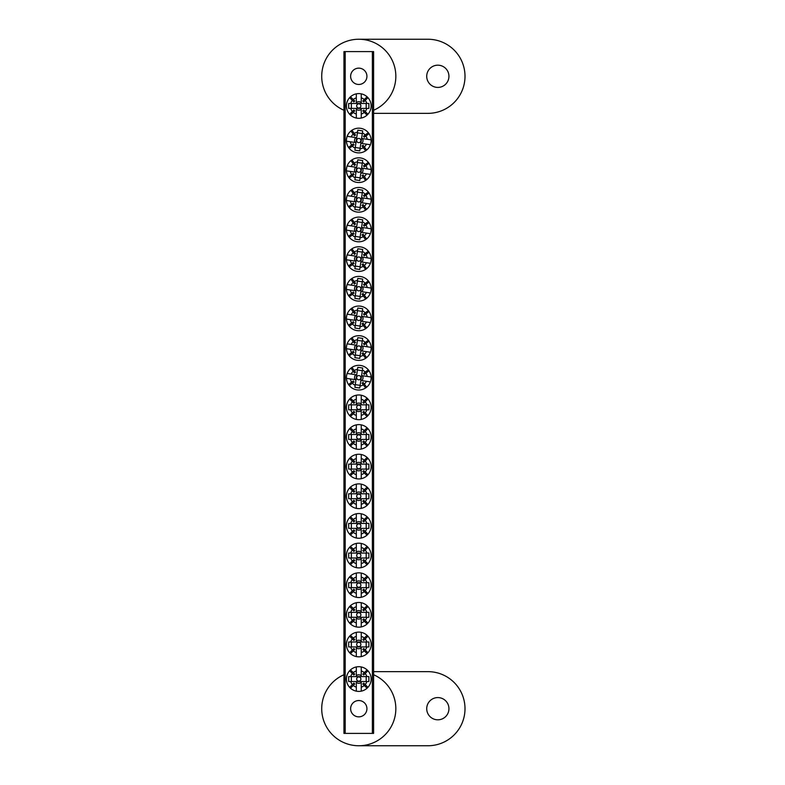 <?xml version="1.0" encoding="UTF-8"?>
<svg xmlns="http://www.w3.org/2000/svg" width="785" height="785" viewBox="0 0 785 785"><rect width="100%" height="100%" fill="white"/><g stroke="black" fill="none" stroke-linecap="round" stroke-linejoin="round"><path stroke-width="1.18" d="M437.834 65.184A11.118 11.118 0 0 0 426.716 76.302A11.118 11.118 0 0 0 437.834 87.42A11.118 11.118 0 0 0 448.941 76.302A11.118 11.118 0 0 0 437.834 65.184M373.601 110.263A37.052 37.052 0 0 0 358.784 39.25A37.052 37.052 0 0 0 343.958 110.263M373.601 113.354L427.953 113.354A37.052 37.052 0 0 0 465.005 76.302A37.052 37.052 0 0 0 427.953 39.25L358.784 39.25M358.784 68.148A8.154 8.154 0 0 0 350.63 76.302A8.154 8.154 0 0 0 358.784 84.456A8.154 8.154 0 0 0 366.929 76.302A8.154 8.154 0 0 0 358.784 68.148M358.784 700.544A8.154 8.154 0 0 0 350.63 708.698A8.154 8.154 0 0 0 358.784 716.852A8.154 8.154 0 0 0 366.929 708.698A8.154 8.154 0 0 0 358.784 700.544M372.365 733.396L372.365 51.604L373.601 51.604L373.601 733.396L343.958 733.396L343.958 51.604L345.194 51.604L345.194 733.396M372.365 51.604L345.194 51.604M437.834 697.58A11.118 11.118 0 0 0 426.716 708.698A11.118 11.118 0 0 0 437.834 719.816A11.118 11.118 0 0 0 448.941 708.698A11.118 11.118 0 0 0 437.834 697.58M343.958 674.737A37.052 37.052 0 0 0 358.784 745.75A37.052 37.052 0 0 0 373.601 674.737M358.784 745.75L427.953 745.75A37.052 37.052 0 0 0 465.005 708.698A37.052 37.052 0 0 0 427.953 671.646L373.601 671.646M358.784 409.436A2.119 2.119 0 0 1 356.665 407.317A2.119 2.119 0 0 1 358.784 405.207A2.119 2.119 0 0 1 360.894 407.317A2.119 2.119 0 0 1 358.784 409.436M364.318 413.734L367.066 416.482A12.354 12.354 0 0 1 361.247 419.425L361.247 415.422A8.468 8.468 0 0 0 364.318 413.734L362.817 412.233A6.349 6.349 0 0 0 363.69 411.36L365.192 412.861A8.468 8.468 0 0 0 366.88 409.79L348.677 409.79L348.677 404.854L366.88 404.854A8.468 8.468 0 0 0 365.192 401.783L363.69 403.284A6.349 6.349 0 0 0 362.817 402.411L364.318 400.909A8.468 8.468 0 0 0 361.247 399.222L361.247 395.218A12.354 12.354 0 0 0 349.619 399.035L352.367 401.783A8.468 8.468 0 0 0 350.679 404.854M361.247 415.422L361.247 410.761A4.239 4.239 0 0 1 356.311 410.761L356.311 415.422A8.468 8.468 0 0 1 353.24 413.734L350.493 416.482A12.354 12.354 0 0 0 356.311 419.425L356.311 415.422M367.066 416.482A12.354 12.354 0 0 0 367.066 398.162L364.318 400.909M361.247 419.425A12.354 12.354 0 0 1 356.311 419.425M349.619 399.035A12.354 12.354 0 0 0 350.493 416.482M361.247 399.222L361.247 403.882A4.239 4.239 0 0 0 356.311 403.882L356.311 399.222A8.468 8.468 0 0 0 353.24 400.909L354.751 402.411A6.349 6.349 0 0 0 353.878 403.284L352.367 401.783M350.679 409.79A8.468 8.468 0 0 0 352.367 412.861L349.619 415.608M366.88 404.854L368.891 404.854L368.891 409.79L366.88 409.79M367.939 415.608L365.192 412.861M365.192 401.783L367.939 399.035M356.311 399.222L356.311 395.218M367.066 398.162A12.354 12.354 0 0 0 361.247 395.218M353.24 400.909L350.493 398.162M352.367 412.861L353.878 411.36A6.349 6.349 0 0 0 354.751 412.233L353.24 413.734M351.366 404.854L351.366 409.79M366.193 409.79L366.193 404.854M356.684 377.369A2.119 2.119 0 0 1 359.088 375.583A2.119 2.119 0 0 1 360.874 377.987A2.119 2.119 0 0 1 358.47 379.773A2.119 2.119 0 0 1 356.684 377.369M351.631 382.226L348.511 384.542A12.354 12.354 0 0 1 346.45 378.36L350.404 378.939A8.468 8.468 0 0 0 351.631 382.226L353.338 380.951A6.349 6.349 0 0 0 354.074 381.942L352.367 383.217A8.468 8.468 0 0 0 355.154 385.337L357.813 367.321L362.699 368.037L360.04 386.053A8.468 8.468 0 0 0 363.327 384.827L362.062 383.119A6.349 6.349 0 0 0 363.053 382.383L364.318 384.091A8.468 8.468 0 0 0 366.438 381.304L370.392 381.883A12.354 12.354 0 0 0 368.312 369.823L365.192 372.139A8.468 8.468 0 0 0 362.405 370.02M350.404 378.939L355.016 379.626A4.239 4.239 0 0 1 355.742 374.73L351.13 374.052A8.468 8.468 0 0 1 353.25 371.266L350.924 368.145A12.354 12.354 0 0 0 347.166 373.474L351.13 374.052M348.511 384.542A12.354 12.354 0 0 0 366.634 387.211L364.318 384.091M346.45 378.36A12.354 12.354 0 0 1 347.166 373.474M368.312 369.823A12.354 12.354 0 0 0 350.924 368.145M366.438 381.304L361.826 380.627A4.239 4.239 0 0 0 362.542 375.74L367.154 376.417A8.468 8.468 0 0 0 365.928 373.13L364.22 374.406A6.349 6.349 0 0 0 363.484 373.415L365.192 372.139M357.518 369.303A8.468 8.468 0 0 0 354.241 370.53L351.915 367.409M360.04 386.053L359.756 388.035L354.869 387.319L355.154 385.337M349.247 385.533L352.367 383.217M363.327 384.827L365.643 387.947M367.154 376.417L371.109 376.996M366.634 387.211A12.354 12.354 0 0 0 370.392 381.883M365.928 373.13L369.048 370.814M354.241 370.53L355.507 372.237A6.349 6.349 0 0 0 354.516 372.973L353.25 371.266M362.307 370.706L357.42 369.99M355.262 384.65L360.148 385.366M358.784 108.065A2.119 2.119 0 0 1 356.665 105.946A2.119 2.119 0 0 1 358.784 103.826A2.119 2.119 0 0 1 360.894 105.946A2.119 2.119 0 0 1 358.784 108.065M364.318 112.353L367.066 115.11A12.354 12.354 0 0 1 361.247 118.054L361.247 114.051A8.468 8.468 0 0 0 364.318 112.353L362.817 110.852A6.349 6.349 0 0 0 363.69 109.978L365.192 111.48A8.468 8.468 0 0 0 366.88 108.418L348.677 108.418L348.677 103.473L366.88 103.473A8.468 8.468 0 0 0 365.192 100.411L363.69 101.913A6.349 6.349 0 0 0 362.817 101.039L364.318 99.538A8.468 8.468 0 0 0 361.247 97.85L361.247 93.847A12.354 12.354 0 0 0 349.619 97.664L352.367 100.411A8.468 8.468 0 0 0 350.679 103.473M361.247 114.051L361.247 109.39A4.239 4.239 0 0 1 356.311 109.39L356.311 114.051A8.468 8.468 0 0 1 353.24 112.353L350.493 115.11A12.354 12.354 0 0 0 356.311 118.054L356.311 114.051M367.066 115.11A12.354 12.354 0 0 0 367.066 96.79L364.318 99.538M361.247 118.054A12.354 12.354 0 0 1 356.311 118.054M349.619 97.664A12.354 12.354 0 0 0 350.493 115.11M361.247 97.85L361.247 102.511A4.239 4.239 0 0 0 356.311 102.511L356.311 97.85A8.468 8.468 0 0 0 353.24 99.538L354.751 101.039A6.349 6.349 0 0 0 353.878 101.913L352.367 100.411M350.679 108.418A8.468 8.468 0 0 0 352.367 111.48L349.619 114.237M366.88 103.473L368.891 103.473L368.891 108.418L366.88 108.418M367.939 114.237L365.192 111.48M365.192 100.411L367.939 97.664M356.311 97.85L356.311 93.847M367.066 96.79A12.354 12.354 0 0 0 361.247 93.847M353.24 99.538L350.493 96.79M352.367 111.48L353.878 109.978A6.349 6.349 0 0 0 354.751 110.852L353.24 112.353M351.366 103.473L351.366 108.418M366.193 108.418L366.193 103.473M358.784 681.174A2.119 2.119 0 0 1 356.665 679.054A2.119 2.119 0 0 1 358.784 676.935A2.119 2.119 0 0 1 360.894 679.054A2.119 2.119 0 0 1 358.784 681.174M364.318 685.462L367.066 688.209A12.354 12.354 0 0 1 361.247 691.153L361.247 687.15A8.468 8.468 0 0 0 364.318 685.462L362.817 683.961A6.349 6.349 0 0 0 363.69 683.087L365.192 684.589A8.468 8.468 0 0 0 366.88 681.527L348.677 681.527L348.677 676.582L366.88 676.582A8.468 8.468 0 0 0 365.192 673.52L363.69 675.021A6.349 6.349 0 0 0 362.817 674.148L364.318 672.647A8.468 8.468 0 0 0 361.247 670.949L361.247 666.946A12.354 12.354 0 0 0 349.619 670.763L352.367 673.52A8.468 8.468 0 0 0 350.679 676.582M361.247 687.15L361.247 682.489A4.239 4.239 0 0 1 356.311 682.489L356.311 687.15A8.468 8.468 0 0 1 353.24 685.462L350.493 688.209A12.354 12.354 0 0 0 356.311 691.153L356.311 687.15M367.066 688.209A12.354 12.354 0 0 0 367.066 669.89L364.318 672.647M361.247 691.153A12.354 12.354 0 0 1 356.311 691.153M349.619 670.763A12.354 12.354 0 0 0 350.493 688.209M361.247 670.949L361.247 675.61A4.239 4.239 0 0 0 356.311 675.61L356.311 670.949A8.468 8.468 0 0 0 353.24 672.647L354.751 674.148A6.349 6.349 0 0 0 353.878 675.021L352.367 673.52M350.679 681.527A8.468 8.468 0 0 0 352.367 684.589L349.619 687.336M366.88 676.582L368.891 676.582L368.891 681.527L366.88 681.527M367.939 687.336L365.192 684.589M365.192 673.52L367.939 670.763M356.311 670.949L356.311 666.946M367.066 669.89A12.354 12.354 0 0 0 361.247 666.946M353.24 672.647L350.493 669.89M352.367 684.589L353.878 683.087A6.349 6.349 0 0 0 354.751 683.961L353.24 685.462M351.366 676.582L351.366 681.527M366.193 681.527L366.193 676.582M358.784 439.08A2.119 2.119 0 0 1 356.665 436.96A2.119 2.119 0 0 1 358.784 434.851A2.119 2.119 0 0 1 360.894 436.96A2.119 2.119 0 0 1 358.784 439.08M364.318 443.378L367.066 446.125A12.354 12.354 0 0 1 361.247 449.069L361.247 445.066A8.468 8.468 0 0 0 364.318 443.378L362.817 441.876A6.349 6.349 0 0 0 363.69 441.003L365.192 442.504A8.468 8.468 0 0 0 366.88 439.433L348.677 439.433L348.677 434.498L366.88 434.498A8.468 8.468 0 0 0 365.192 431.426L363.69 432.927A6.349 6.349 0 0 0 362.817 432.054L364.318 430.553A8.468 8.468 0 0 0 361.247 428.865L361.247 424.862A12.354 12.354 0 0 0 349.619 428.679L352.367 431.426A8.468 8.468 0 0 0 350.679 434.498M361.247 445.066L361.247 440.405A4.239 4.239 0 0 1 356.311 440.405L356.311 445.066A8.468 8.468 0 0 1 353.24 443.378L350.493 446.125A12.354 12.354 0 0 0 356.311 449.069L356.311 445.066M367.066 446.125A12.354 12.354 0 0 0 367.066 427.805L364.318 430.553M361.247 449.069A12.354 12.354 0 0 1 356.311 449.069M349.619 428.679A12.354 12.354 0 0 0 350.493 446.125M361.247 428.865L361.247 433.526A4.239 4.239 0 0 0 356.311 433.526L356.311 428.865A8.468 8.468 0 0 0 353.24 430.553L354.751 432.054A6.349 6.349 0 0 0 353.878 432.927L352.367 431.426M350.679 439.433A8.468 8.468 0 0 0 352.367 442.504L349.619 445.252M366.88 434.498L368.891 434.498L368.891 439.433L366.88 439.433M367.939 445.252L365.192 442.504M365.192 431.426L367.939 428.679M356.311 428.865L356.311 424.862M367.066 427.805A12.354 12.354 0 0 0 361.247 424.862M353.24 430.553L350.493 427.805M352.367 442.504L353.878 441.003A6.349 6.349 0 0 0 354.751 441.876L353.24 443.378M351.366 434.498L351.366 439.433M366.193 439.433L366.193 434.498M356.684 347.726A2.119 2.119 0 0 1 359.088 345.94A2.119 2.119 0 0 1 360.874 348.344A2.119 2.119 0 0 1 358.47 350.13A2.119 2.119 0 0 1 356.684 347.726M351.631 352.583L348.511 354.899A12.354 12.354 0 0 1 346.45 348.717L350.404 349.296A8.468 8.468 0 0 0 351.631 352.583L353.338 351.307A6.349 6.349 0 0 0 354.074 352.298L352.367 353.574A8.468 8.468 0 0 0 355.154 355.693L357.813 337.678L362.699 338.394L360.04 356.41A8.468 8.468 0 0 0 363.327 355.183L362.062 353.476A6.349 6.349 0 0 0 363.053 352.74L364.318 354.447A8.468 8.468 0 0 0 366.438 351.66L370.392 352.239A12.354 12.354 0 0 0 368.312 340.18L365.192 342.495A8.468 8.468 0 0 0 362.405 340.376M350.404 349.296L355.016 349.982A4.239 4.239 0 0 1 355.742 345.086L351.13 344.409A8.468 8.468 0 0 1 353.25 341.622L350.924 338.502A12.354 12.354 0 0 0 347.166 343.83L351.13 344.409M348.511 354.899A12.354 12.354 0 0 0 366.634 357.567L364.318 354.447M346.45 348.717A12.354 12.354 0 0 1 347.166 343.83M368.312 340.18A12.354 12.354 0 0 0 350.924 338.502M366.438 351.66L361.826 350.983A4.239 4.239 0 0 0 362.542 346.097L367.154 346.774A8.468 8.468 0 0 0 365.928 343.496L364.22 344.762A6.349 6.349 0 0 0 363.484 343.771L365.192 342.495M357.518 339.66A8.468 8.468 0 0 0 354.241 340.886L351.915 337.766M360.04 356.41L359.756 358.392L354.869 357.675L355.154 355.693M349.247 355.89L352.367 353.574M363.327 355.183L365.643 358.303M367.154 346.774L371.109 347.353M366.634 357.567A12.354 12.354 0 0 0 370.392 352.239M365.928 343.496L369.048 341.171M354.241 340.886L355.507 342.594A6.349 6.349 0 0 0 354.516 343.33L353.25 341.622M362.307 341.063L357.42 340.347M355.262 355.006L360.148 355.723M358.784 468.724A2.119 2.119 0 0 1 356.665 466.604A2.119 2.119 0 0 1 358.784 464.494A2.119 2.119 0 0 1 360.894 466.604A2.119 2.119 0 0 1 358.784 468.724M364.318 473.021L367.066 475.769A12.354 12.354 0 0 1 361.247 478.713L361.247 474.709A8.468 8.468 0 0 0 364.318 473.021L362.817 471.52A6.349 6.349 0 0 0 363.69 470.647L365.192 472.148A8.468 8.468 0 0 0 366.88 469.077L348.677 469.077L348.677 464.141L366.88 464.141A8.468 8.468 0 0 0 365.192 461.07L363.69 462.571A6.349 6.349 0 0 0 362.817 461.698L364.318 460.196A8.468 8.468 0 0 0 361.247 458.509L361.247 454.505A12.354 12.354 0 0 0 349.619 458.322L352.367 461.07A8.468 8.468 0 0 0 350.679 464.141M361.247 474.709L361.247 470.048A4.239 4.239 0 0 1 356.311 470.048L356.311 474.709A8.468 8.468 0 0 1 353.24 473.021L350.493 475.769A12.354 12.354 0 0 0 356.311 478.713L356.311 474.709M367.066 475.769A12.354 12.354 0 0 0 367.066 457.449L364.318 460.196M361.247 478.713A12.354 12.354 0 0 1 356.311 478.713M349.619 458.322A12.354 12.354 0 0 0 350.493 475.769M361.247 458.509L361.247 463.17A4.239 4.239 0 0 0 356.311 463.17L356.311 458.509A8.468 8.468 0 0 0 353.24 460.196L354.751 461.698A6.349 6.349 0 0 0 353.878 462.571L352.367 461.07M350.679 469.077A8.468 8.468 0 0 0 352.367 472.148L349.619 474.896M366.88 464.141L368.891 464.141L368.891 469.077L366.88 469.077M367.939 474.896L365.192 472.148M365.192 461.07L367.939 458.322M356.311 458.509L356.311 454.505M367.066 457.449A12.354 12.354 0 0 0 361.247 454.505M353.24 460.196L350.493 457.449M352.367 472.148L353.878 470.647A6.349 6.349 0 0 0 354.751 471.52L353.24 473.021M351.366 464.141L351.366 469.077M366.193 469.077L366.193 464.141M356.684 318.082A2.119 2.119 0 0 1 359.088 316.296A2.119 2.119 0 0 1 360.874 318.7A2.119 2.119 0 0 1 358.47 320.486A2.119 2.119 0 0 1 356.684 318.082M351.631 322.939L348.511 325.255A12.354 12.354 0 0 1 346.45 319.073L350.404 319.652A8.468 8.468 0 0 0 351.631 322.939L353.338 321.664A6.349 6.349 0 0 0 354.074 322.655L352.367 323.93A8.468 8.468 0 0 0 355.154 326.05L357.813 308.034L362.699 308.75L360.04 326.766A8.468 8.468 0 0 0 363.327 325.539L362.062 323.832A6.349 6.349 0 0 0 363.053 323.096L364.318 324.804A8.468 8.468 0 0 0 366.438 322.017L370.392 322.596A12.354 12.354 0 0 0 368.312 310.536L365.192 312.862A8.468 8.468 0 0 0 362.405 310.732M350.404 319.652L355.016 320.339A4.239 4.239 0 0 1 355.742 315.442L351.13 314.765A8.468 8.468 0 0 1 353.25 311.979L350.924 308.858A12.354 12.354 0 0 0 347.166 314.186L351.13 314.765M348.511 325.255A12.354 12.354 0 0 0 366.634 327.924L364.318 324.804M346.45 319.073A12.354 12.354 0 0 1 347.166 314.186M368.312 310.536A12.354 12.354 0 0 0 350.924 308.858M366.438 322.017L361.826 321.34A4.239 4.239 0 0 0 362.542 316.453L367.154 317.13A8.468 8.468 0 0 0 365.928 313.853L364.22 315.119A6.349 6.349 0 0 0 363.484 314.128L365.192 312.862M357.518 310.016A8.468 8.468 0 0 0 354.241 311.243L351.915 308.122M360.04 326.766L359.756 328.748L354.869 328.032L355.154 326.05M349.247 326.246L352.367 323.93M363.327 325.539L365.643 328.66M367.154 317.13L371.109 317.709M366.634 327.924A12.354 12.354 0 0 0 370.392 322.596M365.928 313.853L369.048 311.527M354.241 311.243L355.507 312.95A6.349 6.349 0 0 0 354.516 313.686L353.25 311.979M362.307 311.419L357.42 310.703M355.262 325.363L360.148 326.079M358.784 498.367A2.119 2.119 0 0 1 356.665 496.248A2.119 2.119 0 0 1 358.784 494.138A2.119 2.119 0 0 1 360.894 496.248A2.119 2.119 0 0 1 358.784 498.367M364.318 502.665L367.066 505.412A12.354 12.354 0 0 1 361.247 508.356L361.247 504.353A8.468 8.468 0 0 0 364.318 502.665L362.817 501.164A6.349 6.349 0 0 0 363.69 500.29L365.192 501.792A8.468 8.468 0 0 0 366.88 498.72L348.677 498.72L348.677 493.785L366.88 493.785A8.468 8.468 0 0 0 365.192 490.713L363.69 492.215A6.349 6.349 0 0 0 362.817 491.341L364.318 489.84A8.468 8.468 0 0 0 361.247 488.152L361.247 484.149A12.354 12.354 0 0 0 349.619 487.966L352.367 490.713A8.468 8.468 0 0 0 350.679 493.785M361.247 504.353L361.247 499.692A4.239 4.239 0 0 1 356.311 499.692L356.311 504.353A8.468 8.468 0 0 1 353.24 502.665L350.493 505.412A12.354 12.354 0 0 0 356.311 508.356L356.311 504.353M367.066 505.412A12.354 12.354 0 0 0 367.066 487.092L364.318 489.84M361.247 508.356A12.354 12.354 0 0 1 356.311 508.356M349.619 487.966A12.354 12.354 0 0 0 350.493 505.412M361.247 488.152L361.247 492.813A4.239 4.239 0 0 0 356.311 492.813L356.311 488.152A8.468 8.468 0 0 0 353.24 489.84L354.751 491.341A6.349 6.349 0 0 0 353.878 492.215L352.367 490.713M350.679 498.72A8.468 8.468 0 0 0 352.367 501.792L349.619 504.539M366.88 493.785L368.891 493.785L368.891 498.72L366.88 498.72M367.939 504.539L365.192 501.792M365.192 490.713L367.939 487.966M356.311 488.152L356.311 484.149M367.066 487.092A12.354 12.354 0 0 0 361.247 484.149M353.24 489.84L350.493 487.092M352.367 501.792L353.878 500.29A6.349 6.349 0 0 0 354.751 501.164L353.24 502.665M351.366 493.785L351.366 498.72M366.193 498.72L366.193 493.785M356.684 288.438A2.119 2.119 0 0 1 359.088 286.653A2.119 2.119 0 0 1 360.874 289.057A2.119 2.119 0 0 1 358.47 290.842A2.119 2.119 0 0 1 356.684 288.438M351.631 293.296L348.511 295.611A12.354 12.354 0 0 1 346.45 289.429L350.404 290.008A8.468 8.468 0 0 0 351.631 293.296L353.338 292.02A6.349 6.349 0 0 0 354.074 293.011L352.367 294.287A8.468 8.468 0 0 0 355.154 296.406L357.813 278.39L362.699 279.107L360.04 297.123A8.468 8.468 0 0 0 363.327 295.896L362.062 294.189A6.349 6.349 0 0 0 363.053 293.453L364.318 295.16A8.468 8.468 0 0 0 366.438 292.373L370.392 292.952A12.354 12.354 0 0 0 368.312 280.893L365.192 283.218A8.468 8.468 0 0 0 362.405 281.089M350.404 290.008L355.016 290.695A4.239 4.239 0 0 1 355.742 285.799L351.13 285.122A8.468 8.468 0 0 1 353.25 282.335L350.924 279.215A12.354 12.354 0 0 0 347.166 284.543L351.13 285.122M348.511 295.611A12.354 12.354 0 0 0 366.634 298.28L364.318 295.16M346.45 289.429A12.354 12.354 0 0 1 347.166 284.543M368.312 280.893A12.354 12.354 0 0 0 350.924 279.215M366.438 292.373L361.826 291.696A4.239 4.239 0 0 0 362.542 286.81L367.154 287.487A8.468 8.468 0 0 0 365.928 284.209L364.22 285.475A6.349 6.349 0 0 0 363.484 284.484L365.192 283.218M357.518 280.373A8.468 8.468 0 0 0 354.241 281.599L351.915 278.479M360.04 297.123L359.756 299.105L354.869 298.388L355.154 296.406M349.247 296.602L352.367 294.287M363.327 295.896L365.643 299.016M367.154 287.487L371.109 288.066M366.634 298.28A12.354 12.354 0 0 0 370.392 292.952M365.928 284.209L369.048 281.884M354.241 281.599L355.507 283.307A6.349 6.349 0 0 0 354.516 284.042L353.25 282.335M362.307 281.776L357.42 281.059M355.262 295.719L360.148 296.436M358.784 528.011A2.119 2.119 0 0 1 356.665 525.891A2.119 2.119 0 0 1 358.784 523.781A2.119 2.119 0 0 1 360.894 525.891A2.119 2.119 0 0 1 358.784 528.011M364.318 532.308L367.066 535.056A12.354 12.354 0 0 1 361.247 538L361.247 533.996A8.468 8.468 0 0 0 364.318 532.308L362.817 530.797A6.349 6.349 0 0 0 363.69 529.924L365.192 531.435A8.468 8.468 0 0 0 366.88 528.364L348.677 528.364L348.677 523.428L366.88 523.428A8.468 8.468 0 0 0 365.192 520.357L363.69 521.858A6.349 6.349 0 0 0 362.817 520.985L364.318 519.484A8.468 8.468 0 0 0 361.247 517.796L361.247 513.792A12.354 12.354 0 0 0 349.619 517.609L352.367 520.357A8.468 8.468 0 0 0 350.679 523.428M361.247 533.996L361.247 529.335A4.239 4.239 0 0 1 356.311 529.335L356.311 533.996A8.468 8.468 0 0 1 353.24 532.308L350.493 535.056A12.354 12.354 0 0 0 356.311 538L356.311 533.996M367.066 535.056A12.354 12.354 0 0 0 367.066 516.736L364.318 519.484M361.247 538A12.354 12.354 0 0 1 356.311 538M349.619 517.609A12.354 12.354 0 0 0 350.493 535.056M361.247 517.796L361.247 522.457A4.239 4.239 0 0 0 356.311 522.457L356.311 517.796A8.468 8.468 0 0 0 353.24 519.484L354.751 520.985A6.349 6.349 0 0 0 353.878 521.858L352.367 520.357M350.679 528.364A8.468 8.468 0 0 0 352.367 531.435L349.619 534.183M366.88 523.428L368.891 523.428L368.891 528.364L366.88 528.364M367.939 534.183L365.192 531.435M365.192 520.357L367.939 517.609M356.311 517.796L356.311 513.792M367.066 516.736A12.354 12.354 0 0 0 361.247 513.792M353.24 519.484L350.493 516.736M352.367 531.435L353.878 529.924A6.349 6.349 0 0 0 354.751 530.797L353.24 532.308M351.366 523.428L351.366 528.364M366.193 528.364L366.193 523.428M356.684 258.795A2.119 2.119 0 0 1 359.088 257.009A2.119 2.119 0 0 1 360.874 259.413A2.119 2.119 0 0 1 358.47 261.199A2.119 2.119 0 0 1 356.684 258.795M351.631 263.652L348.511 265.968A12.354 12.354 0 0 1 346.45 259.786L350.404 260.365A8.468 8.468 0 0 0 351.631 263.652L353.338 262.376A6.349 6.349 0 0 0 354.074 263.367L352.367 264.643A8.468 8.468 0 0 0 355.154 266.763L357.813 248.747L362.699 249.463L360.04 267.479A8.468 8.468 0 0 0 363.327 266.252L362.062 264.545A6.349 6.349 0 0 0 363.053 263.809L364.318 265.516A8.468 8.468 0 0 0 366.438 262.73L370.392 263.309A12.354 12.354 0 0 0 368.312 251.249L365.192 253.575A8.468 8.468 0 0 0 362.405 251.445M350.404 260.365L355.016 261.052A4.239 4.239 0 0 1 355.742 256.155L351.13 255.478A8.468 8.468 0 0 1 353.25 252.691L350.924 249.571A12.354 12.354 0 0 0 347.166 254.899L351.13 255.478M348.511 265.968A12.354 12.354 0 0 0 366.634 268.637L364.318 265.516M346.45 259.786A12.354 12.354 0 0 1 347.166 254.899M368.312 251.249A12.354 12.354 0 0 0 350.924 249.571M366.438 262.73L361.826 262.053A4.239 4.239 0 0 0 362.542 257.166L367.154 257.843A8.468 8.468 0 0 0 365.928 254.566L364.22 255.832A6.349 6.349 0 0 0 363.484 254.84L365.192 253.575M357.518 250.729A8.468 8.468 0 0 0 354.241 251.956L351.915 248.835M360.04 267.479L359.756 269.461L354.869 268.745L355.154 266.763M349.247 266.959L352.367 264.643M363.327 266.252L365.643 269.373M367.154 257.843L371.109 258.422M366.634 268.637A12.354 12.354 0 0 0 370.392 263.309M365.928 254.566L369.048 252.24M354.241 251.956L355.507 253.663A6.349 6.349 0 0 0 354.516 254.399L353.25 252.691M362.307 252.132L357.42 251.416M355.262 266.076L360.148 266.792M358.784 557.654A2.119 2.119 0 0 1 356.665 555.535A2.119 2.119 0 0 1 358.784 553.425A2.119 2.119 0 0 1 360.894 555.535A2.119 2.119 0 0 1 358.784 557.654M364.318 561.952L367.066 564.7A12.354 12.354 0 0 1 361.247 567.643L361.247 563.64A8.468 8.468 0 0 0 364.318 561.952L362.817 560.441A6.349 6.349 0 0 0 363.69 559.568L365.192 561.079A8.468 8.468 0 0 0 366.88 558.007L348.677 558.007L348.677 553.072L366.88 553.072A8.468 8.468 0 0 0 365.192 550L363.69 551.502A6.349 6.349 0 0 0 362.817 550.628L364.318 549.127A8.468 8.468 0 0 0 361.247 547.439L361.247 543.436A12.354 12.354 0 0 0 349.619 547.253L352.367 550A8.468 8.468 0 0 0 350.679 553.072M361.247 563.64L361.247 558.979A4.239 4.239 0 0 1 356.311 558.979L356.311 563.64A8.468 8.468 0 0 1 353.24 561.952L350.493 564.7A12.354 12.354 0 0 0 356.311 567.643L356.311 563.64M367.066 564.7A12.354 12.354 0 0 0 367.066 546.38L364.318 549.127M361.247 567.643A12.354 12.354 0 0 1 356.311 567.643M349.619 547.253A12.354 12.354 0 0 0 350.493 564.7M361.247 547.439L361.247 552.1A4.239 4.239 0 0 0 356.311 552.1L356.311 547.439A8.468 8.468 0 0 0 353.24 549.127L354.751 550.628A6.349 6.349 0 0 0 353.878 551.502L352.367 550M350.679 558.007A8.468 8.468 0 0 0 352.367 561.079L349.619 563.826M366.88 553.072L368.891 553.072L368.891 558.007L366.88 558.007M367.939 563.826L365.192 561.079M365.192 550L367.939 547.253M356.311 547.439L356.311 543.436M367.066 546.38A12.354 12.354 0 0 0 361.247 543.436M353.24 549.127L350.493 546.38M352.367 561.079L353.878 559.568A6.349 6.349 0 0 0 354.751 560.441L353.24 561.952M351.366 553.072L351.366 558.007M366.193 558.007L366.193 553.072M356.684 229.151A2.119 2.119 0 0 1 359.088 227.365A2.119 2.119 0 0 1 360.874 229.769A2.119 2.119 0 0 1 358.47 231.555A2.119 2.119 0 0 1 356.684 229.151M351.631 234.008L348.511 236.324A12.354 12.354 0 0 1 346.45 230.142L350.404 230.721A8.468 8.468 0 0 0 351.631 234.008L353.338 232.733A6.349 6.349 0 0 0 354.074 233.724L352.367 235A8.468 8.468 0 0 0 355.154 237.119L357.813 219.103L362.699 219.82L360.04 237.835A8.468 8.468 0 0 0 363.327 236.609L362.062 234.901A6.349 6.349 0 0 0 363.053 234.165L364.318 235.873A8.468 8.468 0 0 0 366.438 233.086L370.392 233.665A12.354 12.354 0 0 0 368.312 221.606L365.192 223.931A8.468 8.468 0 0 0 362.405 221.802M350.404 230.721L355.016 231.408A4.239 4.239 0 0 1 355.742 226.512L351.13 225.835A8.468 8.468 0 0 1 353.25 223.048L350.924 219.928A12.354 12.354 0 0 0 347.166 225.256L351.13 225.835M348.511 236.324A12.354 12.354 0 0 0 366.634 238.993L364.318 235.873M346.45 230.142A12.354 12.354 0 0 1 347.166 225.256M368.312 221.606A12.354 12.354 0 0 0 350.924 219.928M366.438 233.086L361.826 232.409A4.239 4.239 0 0 0 362.542 227.522L367.154 228.2A8.468 8.468 0 0 0 365.928 224.922L364.22 226.188A6.349 6.349 0 0 0 363.484 225.197L365.192 223.931M357.518 221.085A8.468 8.468 0 0 0 354.241 222.312L351.915 219.192M360.04 237.835L359.756 239.817L354.869 239.101L355.154 237.119M349.247 237.315L352.367 235M363.327 236.609L365.643 239.729M367.154 228.2L371.109 228.778M366.634 238.993A12.354 12.354 0 0 0 370.392 233.665M365.928 224.922L369.048 222.597M354.241 222.312L355.507 224.019A6.349 6.349 0 0 0 354.516 224.755L353.25 223.048M362.307 222.489L357.42 221.772M355.262 236.432L360.148 237.148M358.784 587.298A2.119 2.119 0 0 1 356.665 585.178A2.119 2.119 0 0 1 358.784 583.069A2.119 2.119 0 0 1 360.894 585.178A2.119 2.119 0 0 1 358.784 587.298M364.318 591.596L367.066 594.343A12.354 12.354 0 0 1 361.247 597.287L361.247 593.283A8.468 8.468 0 0 0 364.318 591.596L362.817 590.084A6.349 6.349 0 0 0 363.69 589.211L365.192 590.722A8.468 8.468 0 0 0 366.88 587.651L348.677 587.651L348.677 582.715L366.88 582.715A8.468 8.468 0 0 0 365.192 579.644L363.69 581.145A6.349 6.349 0 0 0 362.817 580.272L364.318 578.771A8.468 8.468 0 0 0 361.247 577.083L361.247 573.079A12.354 12.354 0 0 0 349.619 576.896L352.367 579.644A8.468 8.468 0 0 0 350.679 582.715M361.247 593.283L361.247 588.622A4.239 4.239 0 0 1 356.311 588.622L356.311 593.283A8.468 8.468 0 0 1 353.24 591.596L350.493 594.343A12.354 12.354 0 0 0 356.311 597.287L356.311 593.283M367.066 594.343A12.354 12.354 0 0 0 367.066 576.023L364.318 578.771M361.247 597.287A12.354 12.354 0 0 1 356.311 597.287M349.619 576.896A12.354 12.354 0 0 0 350.493 594.343M361.247 577.083L361.247 581.744A4.239 4.239 0 0 0 356.311 581.744L356.311 577.083A8.468 8.468 0 0 0 353.24 578.771L354.751 580.272A6.349 6.349 0 0 0 353.878 581.145L352.367 579.644M350.679 587.651A8.468 8.468 0 0 0 352.367 590.722L349.619 593.47M366.88 582.715L368.891 582.715L368.891 587.651L366.88 587.651M367.939 593.47L365.192 590.722M365.192 579.644L367.939 576.896M356.311 577.083L356.311 573.079M367.066 576.023A12.354 12.354 0 0 0 361.247 573.079M353.24 578.771L350.493 576.023M352.367 590.722L353.878 589.211A6.349 6.349 0 0 0 354.751 590.084L353.24 591.596M351.366 582.715L351.366 587.651M366.193 587.651L366.193 582.715M356.684 199.508A2.119 2.119 0 0 1 359.088 197.722A2.119 2.119 0 0 1 360.874 200.126A2.119 2.119 0 0 1 358.47 201.912A2.119 2.119 0 0 1 356.684 199.508M351.631 204.365L348.511 206.681A12.354 12.354 0 0 1 346.45 200.499L350.404 201.078A8.468 8.468 0 0 0 351.631 204.365L353.338 203.089A6.349 6.349 0 0 0 354.074 204.08L352.367 205.356A8.468 8.468 0 0 0 355.154 207.475L357.813 189.46L362.699 190.176L360.04 208.192A8.468 8.468 0 0 0 363.327 206.965L362.062 205.258A6.349 6.349 0 0 0 363.053 204.522L364.318 206.229A8.468 8.468 0 0 0 366.438 203.443L370.392 204.021A12.354 12.354 0 0 0 368.312 191.962L365.192 194.287A8.468 8.468 0 0 0 362.405 192.168M350.404 201.078L355.016 201.765A4.239 4.239 0 0 1 355.742 196.878L351.13 196.191A8.468 8.468 0 0 1 353.25 193.404L350.924 190.284A12.354 12.354 0 0 0 347.166 195.612L351.13 196.191M348.511 206.681A12.354 12.354 0 0 0 366.634 209.35L364.318 206.229M346.45 200.499A12.354 12.354 0 0 1 347.166 195.612M368.312 191.962A12.354 12.354 0 0 0 350.924 190.284M366.438 203.443L361.826 202.765A4.239 4.239 0 0 0 362.542 197.879L367.154 198.556A8.468 8.468 0 0 0 365.928 195.279L364.22 196.544A6.349 6.349 0 0 0 363.484 195.553L365.192 194.287M357.518 191.442A8.468 8.468 0 0 0 354.241 192.668L351.915 189.548M360.04 208.192L359.756 210.174L354.869 209.458L355.154 207.475M349.247 207.672L352.367 205.356M363.327 206.965L365.643 210.086M367.154 198.556L371.109 199.135M366.634 209.35A12.354 12.354 0 0 0 370.392 204.021M365.928 195.279L369.048 192.953M354.241 192.668L355.507 194.376A6.349 6.349 0 0 0 354.516 195.112L353.25 193.404M362.307 192.845L357.42 192.129M355.262 206.789L360.148 207.505M358.784 616.941A2.119 2.119 0 0 1 356.665 614.822A2.119 2.119 0 0 1 358.784 612.712A2.119 2.119 0 0 1 360.894 614.822A2.119 2.119 0 0 1 358.784 616.941M364.318 621.239L367.066 623.987A12.354 12.354 0 0 1 361.247 626.93L361.247 622.927A8.468 8.468 0 0 0 364.318 621.239L362.817 619.728A6.349 6.349 0 0 0 363.69 618.855L365.192 620.366A8.468 8.468 0 0 0 366.88 617.295L348.677 617.295L348.677 612.359L366.88 612.359A8.468 8.468 0 0 0 365.192 609.288L363.69 610.789A6.349 6.349 0 0 0 362.817 609.916L364.318 608.414A8.468 8.468 0 0 0 361.247 606.726L361.247 602.723A12.354 12.354 0 0 0 349.619 606.54L352.367 609.288A8.468 8.468 0 0 0 350.679 612.359M361.247 622.927L361.247 618.266A4.239 4.239 0 0 1 356.311 618.266L356.311 622.927A8.468 8.468 0 0 1 353.24 621.239L350.493 623.987A12.354 12.354 0 0 0 356.311 626.93L356.311 622.927M367.066 623.987A12.354 12.354 0 0 0 367.066 605.667L364.318 608.414M361.247 626.93A12.354 12.354 0 0 1 356.311 626.93M349.619 606.54A12.354 12.354 0 0 0 350.493 623.987M361.247 606.726L361.247 611.387A4.239 4.239 0 0 0 356.311 611.387L356.311 606.726A8.468 8.468 0 0 0 353.24 608.414L354.751 609.916A6.349 6.349 0 0 0 353.878 610.789L352.367 609.288M350.679 617.295A8.468 8.468 0 0 0 352.367 620.366L349.619 623.113M366.88 612.359L368.891 612.359L368.891 617.295L366.88 617.295M367.939 623.113L365.192 620.366M365.192 609.288L367.939 606.54M356.311 606.726L356.311 602.723M367.066 605.667A12.354 12.354 0 0 0 361.247 602.723M353.24 608.414L350.493 605.667M352.367 620.366L353.878 618.855A6.349 6.349 0 0 0 354.751 619.728L353.24 621.239M351.366 612.359L351.366 617.295M366.193 617.295L366.193 612.359M356.684 169.864A2.119 2.119 0 0 1 359.088 168.078A2.119 2.119 0 0 1 360.874 170.482A2.119 2.119 0 0 1 358.47 172.268A2.119 2.119 0 0 1 356.684 169.864M351.631 174.721L348.511 177.037A12.354 12.354 0 0 1 346.45 170.855L350.404 171.434A8.468 8.468 0 0 0 351.631 174.721L353.338 173.446A6.349 6.349 0 0 0 354.074 174.447L352.367 175.712A8.468 8.468 0 0 0 355.154 177.832L357.813 159.816L362.699 160.532L360.04 178.548A8.468 8.468 0 0 0 363.327 177.322L362.062 175.614A6.349 6.349 0 0 0 363.053 174.878L364.318 176.586A8.468 8.468 0 0 0 366.438 173.799L370.392 174.378A12.354 12.354 0 0 0 368.312 162.318L365.192 164.644A8.468 8.468 0 0 0 362.405 162.524M350.404 171.434L355.016 172.121A4.239 4.239 0 0 1 355.742 167.234L351.13 166.548A8.468 8.468 0 0 1 353.25 163.761L350.924 160.64A12.354 12.354 0 0 0 347.166 165.969L351.13 166.548M348.511 177.037A12.354 12.354 0 0 0 366.634 179.706L364.318 176.586M346.45 170.855A12.354 12.354 0 0 1 347.166 165.969M368.312 162.318A12.354 12.354 0 0 0 350.924 160.64M366.438 173.799L361.826 173.122A4.239 4.239 0 0 0 362.542 168.235L367.154 168.912A8.468 8.468 0 0 0 365.928 165.635L364.22 166.901A6.349 6.349 0 0 0 363.484 165.91L365.192 164.644M357.518 161.798A8.468 8.468 0 0 0 354.241 163.025L351.915 159.905M360.04 178.548L359.756 180.53L354.869 179.814L355.154 177.832M349.247 178.028L352.367 175.712M363.327 177.322L365.643 180.442M367.154 168.912L371.109 169.491M366.634 179.706A12.354 12.354 0 0 0 370.392 174.378M365.928 165.635L369.048 163.309M354.241 163.025L355.507 164.732A6.349 6.349 0 0 0 354.516 165.468L353.25 163.761M362.307 163.201L357.42 162.485M355.262 177.145L360.148 177.871M358.784 646.585A2.119 2.119 0 0 1 356.665 644.465A2.119 2.119 0 0 1 358.784 642.356A2.119 2.119 0 0 1 360.894 644.465A2.119 2.119 0 0 1 358.784 646.585M364.318 650.883L367.066 653.63A12.354 12.354 0 0 1 361.247 656.574L361.247 652.57A8.468 8.468 0 0 0 364.318 650.883L362.817 649.372A6.349 6.349 0 0 0 363.69 648.498L365.192 650.009A8.468 8.468 0 0 0 366.88 646.938L348.677 646.938L348.677 642.002L366.88 642.002A8.468 8.468 0 0 0 365.192 638.931L363.69 640.432A6.349 6.349 0 0 0 362.817 639.559L364.318 638.058A8.468 8.468 0 0 0 361.247 636.37L361.247 632.367A12.354 12.354 0 0 0 349.619 636.184L352.367 638.931A8.468 8.468 0 0 0 350.679 642.002M361.247 652.57L361.247 647.91A4.239 4.239 0 0 1 356.311 647.91L356.311 652.57A8.468 8.468 0 0 1 353.24 650.883L350.493 653.63A12.354 12.354 0 0 0 356.311 656.574L356.311 652.57M367.066 653.63A12.354 12.354 0 0 0 367.066 635.31L364.318 638.058M361.247 656.574A12.354 12.354 0 0 1 356.311 656.574M349.619 636.184A12.354 12.354 0 0 0 350.493 653.63M361.247 636.37L361.247 641.031A4.239 4.239 0 0 0 356.311 641.031L356.311 636.37A8.468 8.468 0 0 0 353.24 638.058L354.751 639.559A6.349 6.349 0 0 0 353.878 640.432L352.367 638.931M350.679 646.938A8.468 8.468 0 0 0 352.367 650.009L349.619 652.757M366.88 642.002L368.891 642.002L368.891 646.938L366.88 646.938M367.939 652.757L365.192 650.009M365.192 638.931L367.939 636.184M356.311 636.37L356.311 632.367M367.066 635.31A12.354 12.354 0 0 0 361.247 632.367M353.24 638.058L350.493 635.31M352.367 650.009L353.878 648.498A6.349 6.349 0 0 0 354.751 649.372L353.24 650.883M351.366 642.002L351.366 646.938M366.193 646.938L366.193 642.002M356.684 140.221A2.119 2.119 0 0 1 359.088 138.435A2.119 2.119 0 0 1 360.874 140.839A2.119 2.119 0 0 1 358.47 142.625A2.119 2.119 0 0 1 356.684 140.221M351.631 145.078L348.511 147.394A12.354 12.354 0 0 1 346.45 141.212L350.404 141.791A8.468 8.468 0 0 0 351.631 145.078L353.338 143.812A6.349 6.349 0 0 0 354.074 144.803L352.367 146.069A8.468 8.468 0 0 0 355.154 148.188L357.813 130.173L362.699 130.889L360.04 148.905A8.468 8.468 0 0 0 363.327 147.678L362.062 145.971A6.349 6.349 0 0 0 363.053 145.235L364.318 146.942A8.468 8.468 0 0 0 366.438 144.155L370.392 144.734A12.354 12.354 0 0 0 368.312 132.675L365.192 135A8.468 8.468 0 0 0 362.405 132.881M350.404 141.791L355.016 142.477A4.239 4.239 0 0 1 355.742 137.591L351.13 136.904A8.468 8.468 0 0 1 353.25 134.117L350.924 130.997A12.354 12.354 0 0 0 347.166 136.325L351.13 136.904M348.511 147.394A12.354 12.354 0 0 0 366.634 150.063L364.318 146.942M346.45 141.212A12.354 12.354 0 0 1 347.166 136.325M368.312 132.675A12.354 12.354 0 0 0 350.924 130.997M366.438 144.155L361.826 143.478A4.239 4.239 0 0 0 362.542 138.592L367.154 139.269A8.468 8.468 0 0 0 365.928 135.991L364.22 137.257A6.349 6.349 0 0 0 363.484 136.266L365.192 135M357.518 132.155A8.468 8.468 0 0 0 354.241 133.381L351.915 130.261M360.04 148.905L359.756 150.887L354.869 150.17L355.154 148.188M349.247 148.385L352.367 146.069M363.327 147.678L365.643 150.798M367.154 139.269L371.109 139.848M366.634 150.063A12.354 12.354 0 0 0 370.392 144.734M365.928 135.991L369.048 133.666M354.241 133.381L355.507 135.089A6.349 6.349 0 0 0 354.516 135.825L353.25 134.117M362.307 133.558L357.42 132.842M355.262 147.501L360.148 148.228"/></g></svg>
